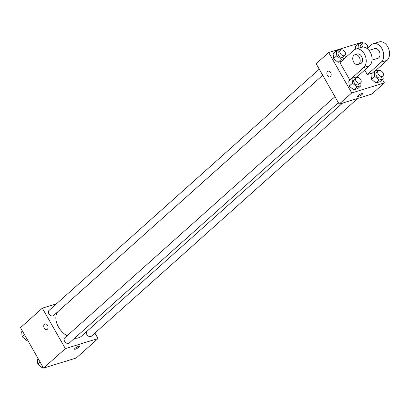 <?xml version="1.0" encoding="UTF-8"?>
<svg xmlns="http://www.w3.org/2000/svg" width="410" height="410" viewBox="0 0 410 410"><rect width="100%" height="100%" fill="white"/><g stroke="black" fill="none" stroke-linecap="round" stroke-linejoin="round"><path stroke-width="0.61" d="M94.92 333.074L98.036 338.542L76.224 358.017L43.557 368.088L20.5 327.662L42.312 308.187L56.431 303.836M98.036 338.542L65.374 348.618L43.557 368.088M75.025 348.351A2.983 0.651 -29.7 0 1 77.772 346.629A2.983 0.651 -29.7 0 1 79.653 346.245A2.983 0.651 -29.7 0 1 77.387 348.285A2.983 0.651 -29.7 0 1 74.476 349.197A2.983 0.651 -29.7 0 1 75.025 348.351M57.62 311.907A17.102 11.675 48.2 0 0 58.461 326.975A17.102 11.675 48.2 0 0 67.096 335.805M74.553 338.276A17.102 11.675 48.2 0 0 81.564 336.118L342.555 103.11M65.374 348.618L42.312 308.187M86.407 331.798A3.408 2.327 48.2 0 0 86.787 334.401A3.408 2.327 48.2 0 0 91.389 336.226L357.745 98.42M334.939 96.673L64.642 337.994A3.408 2.327 48.2 0 0 64.575 341.253A3.408 2.327 48.2 0 0 69.177 343.078L338.388 102.725M322.711 75.235L53.5 315.587A3.408 2.327 -131.8 0 1 49.492 314.593A3.408 2.327 -131.8 0 1 48.959 310.503L319.257 69.182M47.534 325.32A2.983 2.081 72.9 0 1 46.786 329.619A2.983 2.081 72.9 0 1 43.921 327.385A2.983 2.081 72.9 0 1 45.028 323.92A2.983 2.081 72.9 0 1 47.534 325.32M46.786 329.619A2.983 2.081 72.9 0 1 43.921 327.38A2.983 2.081 72.9 0 1 45.033 323.92M79.653 346.245A2.983 0.651 -29.7 0 1 77.387 348.285A2.983 0.651 -29.7 0 1 74.476 349.197M382.468 79.504L384.395 82.881L371.865 94.069L339.198 104.145L316.141 63.714L328.671 52.526L361.338 42.45L361.635 42.973M27.583 340.08L26.619 340.377L22.125 336.666L21.674 331.71L22.427 331.039M27.367 339.705L26.619 340.377M24.451 334.591L22.125 336.666M43.26 367.57L42.297 367.867L37.807 364.157L37.356 359.201L38.109 358.53M43.05 367.196L42.297 367.867M40.134 362.081L37.807 364.157M345.061 55.268L345.297 57.846M344.687 58.389L341.289 59.44L336.794 55.729L336.343 50.773L340.387 49.528L340.93 49.979M340.423 50.286L338.568 51.942A3.408 2.327 48.2 0 0 338.501 55.201A3.408 2.327 48.2 0 0 343.103 57.026L344.964 55.365A3.408 2.327 48.2 0 0 344.431 51.276A3.408 2.327 48.2 0 0 340.423 50.286A3.408 2.327 48.2 0 0 340.361 53.546A3.408 2.327 48.2 0 0 344.964 55.365M341.289 59.44L338.04 62.34L341.438 61.29L338.04 62.34L333.545 58.63L333.094 53.674L336.343 50.773M336.794 55.729L333.545 58.63L333.094 53.674M358.94 48.134L358.56 43.926L362.599 42.676L363.142 43.127M367.175 48.518L367.135 48.549A3.408 2.327 48.2 0 0 367.175 48.518A3.408 2.327 48.2 0 0 366.642 44.429A3.408 2.327 48.2 0 0 362.64 43.434L360.779 45.09A3.408 2.327 48.2 0 0 360.405 47.678M355.311 46.827L355.526 49.195L355.311 46.827L358.56 43.926M362.64 43.434A3.408 2.327 48.2 0 0 362.573 46.694A3.408 2.327 48.2 0 0 362.824 47.094M360.744 82.758L361.01 85.685L356.966 86.93L352.477 83.22L352.026 78.264L356.07 77.018L356.613 77.469M356.106 77.777L354.25 79.432A3.408 2.327 48.2 0 0 354.184 82.692A3.408 2.327 48.2 0 0 358.786 84.516L360.641 82.856A3.408 2.327 48.2 0 0 360.108 78.766A3.408 2.327 48.2 0 0 356.106 77.777A3.408 2.327 48.2 0 0 356.039 81.036A3.408 2.327 48.2 0 0 360.641 82.856M361.01 85.685L357.761 88.586L353.717 89.831L349.228 86.12L348.777 81.165L352.026 78.264M356.966 86.93L353.717 89.831L349.228 86.12L348.777 81.165M352.477 83.22L349.228 86.12M382.955 75.906L383.222 78.833L379.178 80.078L374.689 76.368L374.238 71.417L378.281 70.166L378.825 70.617M378.317 70.925L376.462 72.58A3.408 2.327 48.2 0 0 376.395 75.845A3.408 2.327 48.2 0 0 380.998 77.664L382.853 76.009A3.408 2.327 48.2 0 0 382.32 71.919A3.408 2.327 48.2 0 0 378.317 70.925A3.408 2.327 48.2 0 0 378.251 74.184A3.408 2.327 48.2 0 0 382.853 76.009M383.222 78.833L379.973 81.733L375.929 82.979L371.439 79.268L370.988 74.318L374.238 71.417M379.178 80.078L375.929 82.979L371.439 79.268L370.988 74.318M374.689 76.368L371.439 79.268M328.138 71.161A2.983 2.081 -107.1 0 0 327.031 74.625A2.983 2.081 -107.1 0 0 329.896 76.86A2.983 2.081 72.9 0 1 327.031 74.625A2.983 2.081 72.9 0 1 328.138 71.161A2.983 2.081 72.9 0 1 330.844 72.965A2.983 2.081 72.9 0 1 330.46 76.537A2.983 2.081 72.9 0 1 329.896 76.86M384.395 82.881L351.729 92.957L339.198 104.145L316.141 63.714M351.729 92.957L328.671 52.526M376.78 69.521L377.318 70.464M361.799 93.511A2.983 0.651 -29.7 0 1 362.763 93.485A2.983 0.651 -29.7 0 1 360.498 95.525A2.983 0.651 -29.7 0 1 357.587 96.437A2.983 0.651 -29.7 0 1 358.899 94.997A2.983 0.651 -29.7 0 1 361.799 93.511M371.865 94.069L339.198 104.145M357.587 96.437A2.983 0.651 150.3 0 0 360.492 95.525A2.983 0.651 150.3 0 0 362.763 93.485M379.973 81.733L375.929 82.979M338.04 62.34L333.545 58.63M357.761 88.586L353.717 89.831M372.5 72.965L367.309 74.569L364.731 70.049M350.289 79.817L349.807 79.965L339.926 62.638L353.851 50.21A10.219 7.124 72.9 0 1 355.777 49.108A10.219 7.124 72.9 0 1 365.054 55.294A10.219 7.124 72.9 0 1 363.731 67.532L349.807 79.965M356.515 77.387L369.564 65.733A10.219 7.124 -107.1 0 0 370.891 53.495A10.219 7.124 -107.1 0 0 361.615 47.309L355.777 49.108M369.015 50.374L374.786 48.59A5.11 3.562 72.9 0 1 379.076 50.989A5.11 3.562 72.9 0 1 377.8 58.358L372.029 60.137M374.878 71.217L387.066 60.337A10.219 7.124 72.9 0 0 388.388 48.098A10.219 7.124 72.9 0 0 379.112 41.912L373.279 43.711A10.219 7.124 72.9 0 0 371.352 44.813L367.15 48.559M373.279 43.711A10.219 7.124 72.9 0 1 382.556 49.897A10.219 7.124 72.9 0 1 381.233 62.135L367.309 74.569M354.952 54.709L357.284 53.987A5.11 3.562 72.9 0 1 361.574 56.385A5.11 3.562 72.9 0 1 360.298 63.755L357.966 64.472A5.11 3.562 72.9 0 1 353.056 60.639A5.11 3.562 72.9 0 1 354.952 54.709A5.11 3.562 72.9 0 1 359.242 57.103A5.11 3.562 72.9 0 1 357.966 64.472M369.564 65.733L363.731 67.532M387.066 60.337L381.233 62.135"/></g></svg>
